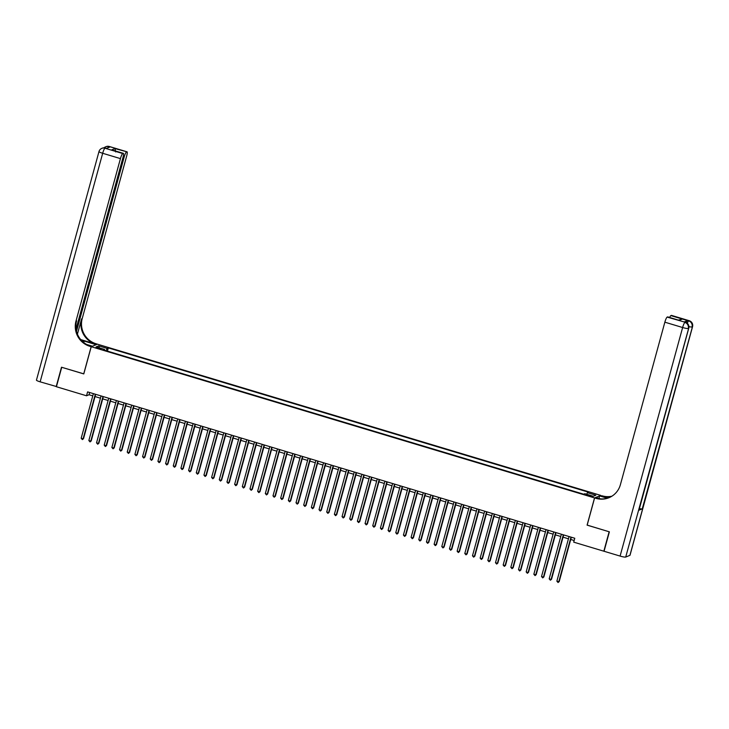 <?xml version="1.0" encoding="UTF-8"?>
<svg xmlns="http://www.w3.org/2000/svg" width="729" height="729" viewBox="0 0 729 729"><rect width="100%" height="100%" fill="white"/><g stroke="black" fill="none" stroke-linecap="round" stroke-linejoin="round"><path stroke-width="1.09" d="M97.795 348.389L100.839 348.854L95.818 347.478L97.795 348.389M600.76 495.392L97.458 344.188L91.234 346.712L594.536 497.925L600.742 495.456M587.182 525.099L609.143 531.76L603.831 551.197L573.714 542.148L574.78 538.257L87.589 391.892L86.532 395.783L89.056 394.753L92.774 395.874M590.718 495.729L586.08 494.772L589.679 496.157L592.631 496.613L590.718 495.729L590.536 496.394M104.529 350.239L104.575 349.428L103.4 349.902L583.683 494.198L584.858 493.724L593.297 496.258L595.857 495.219L587.419 492.686L588.595 492.203L108.311 347.906L107.136 348.389L106.088 350.713M104.575 349.428L96.137 346.895L98.697 345.856L107.136 348.389M91.234 346.712L83.789 373.922L61.728 367.298L56.415 386.734L86.532 395.783M587.091 525.135L594.536 497.925M95.043 396.558L100.447 398.18M102.716 398.854L108.12 400.485M110.389 401.16L115.793 402.791M118.062 403.465L123.465 405.096M125.725 405.771L131.138 407.402M133.398 408.076L138.811 409.707M141.071 410.381L146.483 412.013M148.743 412.687L154.156 414.309M156.416 414.992L161.829 416.614M164.089 417.298L169.502 418.92M171.762 419.603L177.174 421.225M179.434 421.909L184.847 423.531M187.107 424.214L192.52 425.836M194.78 426.52L200.183 428.142M202.452 428.825L207.856 430.447M210.125 431.131L215.529 432.753M217.798 433.436L223.202 435.058M225.471 435.742L230.874 437.364M233.143 438.047L238.547 439.669M240.816 440.352L246.22 441.974M248.489 442.658L253.892 444.28M256.161 444.963L261.565 446.585M263.825 447.26L269.238 448.891M271.498 449.565L276.911 451.196M279.171 451.871L284.583 453.502M286.843 454.176L292.256 455.807M294.516 456.482L299.929 458.113M302.189 458.787L307.602 460.418M309.861 461.093L315.274 462.715M317.534 463.398L322.947 465.02M325.207 465.703L330.62 467.325M332.88 468.009L338.292 469.631M340.552 470.314L345.956 471.936M348.225 472.62L353.629 474.242M355.898 474.925L361.302 476.547M363.571 477.231L368.974 478.853M371.243 479.536L376.647 481.158M378.916 481.842L384.32 483.464M386.589 484.147L391.992 485.769M394.261 486.453L399.665 488.075M401.934 488.758L407.338 490.38M409.598 491.064L415.011 492.686M417.27 493.36L422.683 494.991M424.943 495.665L430.356 497.296M432.616 497.971L438.029 499.602M440.289 500.276L445.701 501.907M447.961 502.582L453.374 504.213M455.634 504.887L461.047 506.518M463.307 507.193L468.72 508.824M470.98 509.498L476.392 511.12M478.652 511.804L484.065 513.426M486.325 514.109L491.729 515.731M493.998 516.414L499.401 518.037M501.67 518.72L507.074 520.342M509.343 521.025L514.747 522.647M517.016 523.331L522.42 524.953M524.689 525.636L530.092 527.258M532.361 527.942L537.765 529.564M540.034 530.247L545.438 531.869M547.707 532.553L553.111 534.175M555.37 534.858L560.783 536.48M563.043 537.164L568.456 538.786M570.716 539.469L574.17 540.499M89.667 392.512L89.056 394.753M586.699 494.271L587.419 492.686M107.436 351.114L108.311 347.906M98.697 345.856L99.426 347.879M570.989 537.118L558.788 581.724L556.865 581.15L569.067 536.544M571.336 537.227L559.207 581.56L558.059 582.517L556.865 581.15M559.207 581.56L558.059 582.517M686.29 322.601A4.884 0.857 -73.3 0 1 687.547 320.56L684.176 321.926A4.884 0.857 -73.3 0 1 684.303 321.917L685.46 322.264A4.884 0.857 106.7 0 0 685.333 322.273L684.176 321.926M609.38 531.833L587.164 525.153L594.609 497.943L595.912 498.335A20.348 19.829 -112.1 0 0 608.879 497.752A20.348 19.829 -112.1 0 0 620.406 484.667L664.857 322.182A4.884 0.857 -73.3 0 1 667.144 317.106L685.333 322.273A4.884 4.757 -112.1 0 1 688.659 328.323L625.71 557.056A4.884 0.674 -164.7 0 1 620.097 556.081L604.059 551.261L609.38 531.833M594.609 497.943L595.83 497.451L600.505 498.855M608.068 498.016L601.534 496.057A20.348 19.829 -112.1 0 0 611.604 496.385M607.339 498.235L599.621 495.911L602.145 495.811A20.348 19.829 -112.1 0 0 611.886 496.212M678.426 320.095L682.371 319.056L679.155 320.359L667.144 317.106M667.646 316.905A4.884 0.857 -73.3 0 1 667.773 316.896L679.155 320.359M629.92 555.343L692.441 326.783A4.884 0.674 15.3 0 0 692.55 326.683L630.02 555.252A4.884 0.674 -164.7 0 1 629.92 555.343L625.71 557.056M638.886 510.236L688.659 328.323A4.884 0.674 15.3 0 0 688.759 328.223L638.996 510.145A4.884 0.674 -164.7 0 1 638.886 510.236L642.258 508.869A4.884 0.674 -164.7 0 1 639.415 508.605M598.937 498.381L599.621 495.911M669.678 317.47A4.884 0.857 -73.3 0 1 670.862 315.602L682.371 319.056M687.547 320.56L670.862 315.602M671.354 315.402A4.884 0.857 -73.3 0 1 671.482 315.384L689.242 320.724A4.884 0.857 106.7 0 0 689.115 320.733A4.884 4.757 -112.1 0 1 692.441 326.783L642.258 508.869M595.912 498.335L596.522 498.089A20.348 19.829 -112.1 0 0 609.18 497.625M56.461 386.552L40.15 381.841L102.68 153.281A4.884 0.674 15.3 0 1 98.98 151.577A4.884 4.884 0 0 1 101.85 148.342A4.884 4.757 67.9 0 1 104.967 148.206L122.727 153.546A4.884 0.857 106.7 0 0 120.44 158.612L102.68 153.281A4.884 0.857 -73.3 0 1 104.967 148.206L106.534 148.379L109.906 147.012L109.177 146.502A4.884 0.857 -73.3 0 1 109.304 146.483L127.065 151.823A4.884 0.857 106.7 0 0 126.937 151.832L109.177 146.502A4.884 4.757 -112.1 0 0 106.06 146.638A4.884 4.884 0 0 1 109.304 146.483M56.188 386.662L61.5 367.225L83.808 373.859M96.146 344.717L84.154 341.054A9.158 1.258 15.3 0 0 81.293 340.261M96.164 344.653L97.385 344.161L96.082 343.769A20.348 19.829 67.9 0 1 82.213 318.573L126.664 156.088A4.884 0.857 106.7 0 0 127.065 151.823M80.7 339.577L95.472 344.015A20.348 19.829 67.9 0 1 81.612 318.819L77.42 334.128M83.717 373.904L91.152 346.694L89.849 346.302A20.348 19.829 67.9 0 1 75.989 321.097L120.44 158.612M91.152 346.694L92.373 346.193L86.687 344.489M76.062 329.025L122.955 157.592A4.884 0.857 106.7 0 0 123.347 153.327L111.71 149.882L114.927 148.579L126.937 151.832M126.436 152.033A4.884 0.857 106.7 0 0 124.149 157.109L123.155 156.808M76.499 331.303L124.149 157.109M40.15 381.841A4.884 0.674 -164.7 0 1 36.45 380.146L98.98 151.577M123.347 153.327A4.884 0.857 106.7 0 0 123.219 153.336L111.71 149.882M122.727 153.546L123.219 153.336M89.849 346.302L90.46 346.056A20.348 19.829 67.9 0 1 76.591 320.851L75.989 321.097M114.927 148.579L115.72 151.96M563.317 534.813L551.115 579.418L549.192 578.844L561.394 534.239M563.663 534.922L551.534 579.254L550.386 580.211L549.192 578.844M551.534 579.254L550.386 580.211M555.644 532.516L543.442 577.113L541.519 576.539L553.721 531.933M555.99 532.617L543.861 576.949L542.713 577.906L541.519 576.539M543.861 576.949L542.713 577.906M547.971 530.211L535.769 574.816L533.847 574.233L546.048 529.628M548.317 530.311L536.189 574.643L535.04 575.6L533.847 574.233M536.189 574.643L535.04 575.6M540.298 527.905L528.097 572.511L526.174 571.928L538.376 527.322M540.645 528.006L528.516 572.338L527.368 573.295L526.174 571.928M528.516 572.338L527.368 573.295M532.626 525.6L520.424 570.206L518.501 569.622L530.703 525.017M532.972 525.7L520.843 570.032L519.695 570.989L518.501 569.622M520.843 570.032L519.695 570.989M524.953 523.294L512.751 567.9L510.829 567.317L523.03 522.711M525.299 523.395L513.17 567.727L512.022 568.684L510.829 567.317M513.17 567.727L512.022 568.684M517.28 520.989L505.079 565.595L503.156 565.011L515.367 520.415M517.626 521.089L505.498 565.422L504.35 566.378L503.156 565.011M505.498 565.422L504.35 566.378M509.607 518.684L497.406 563.289L495.483 562.715L507.694 518.109M509.954 518.784L497.825 563.116L496.677 564.073L495.483 562.715M497.825 563.116L496.677 564.073M501.935 516.378L489.733 560.984L487.819 560.41L500.021 515.804M502.281 516.478L490.152 560.811L489.004 561.767L487.819 560.41M490.152 560.811L489.004 561.767M494.262 514.073L482.06 558.678L480.147 558.104L492.348 513.498M494.608 514.173L482.48 558.505L481.331 559.462L480.147 558.104M482.48 558.505L481.331 559.462M486.589 511.767L474.388 556.373L472.474 555.799L484.676 511.193M486.936 511.867L474.807 556.2L473.659 557.156L472.474 555.799M474.807 556.2L473.659 557.156M478.917 509.462L466.715 554.067L464.801 553.493L477.003 508.888M479.263 509.562L467.134 553.894L465.995 554.851L464.801 553.493M467.134 553.894L465.995 554.851M471.244 507.156L459.042 551.762L457.129 551.188L469.33 506.582M471.59 507.256L459.461 551.589L458.322 552.546L457.129 551.188M459.461 551.589L458.322 552.546M463.571 504.851L451.369 549.456L449.456 548.882L461.657 504.277M463.917 504.951L451.789 549.283L450.65 550.24L449.456 548.882M451.789 549.283L450.65 550.24M455.898 502.545L443.697 547.151L441.783 546.577L453.985 501.971M456.245 502.655L444.116 546.978L442.977 547.935L441.783 546.577M444.116 546.978L442.977 547.935M448.226 500.24L436.024 544.845L434.11 544.271L446.312 499.666M448.572 500.349L436.452 544.672L435.304 545.629L434.11 544.271M436.452 544.672L435.304 545.629M440.562 497.934L428.351 542.54L426.438 541.966L438.639 497.36M440.899 498.044L428.78 542.367L427.631 543.333L426.438 541.966M428.78 542.367L427.631 543.333M432.889 495.629L420.679 540.235L418.765 539.66L430.967 495.055M433.236 495.738L421.107 540.071L419.959 541.027L418.765 539.66M421.107 540.071L419.959 541.027M425.217 493.323L413.015 537.929L411.092 537.355L423.294 492.749M425.563 493.433L413.434 537.765L412.286 538.722L411.092 537.355M413.434 537.765L412.286 538.722M417.544 491.018L405.342 535.624L403.419 535.05L415.621 490.444M417.89 491.127L405.761 535.46L404.613 536.416L403.419 535.05M405.761 535.46L404.613 536.416M409.871 488.712L397.669 533.318L395.747 532.744L407.948 488.138M410.217 488.822L398.089 533.154L396.941 534.111L395.747 532.744M398.089 533.154L396.941 534.111M402.198 486.407L389.997 531.013L388.074 530.439L400.276 485.833M402.545 486.516L390.416 530.849L389.268 531.806L388.074 530.439M390.416 530.849L389.268 531.806M394.526 484.111L382.324 528.716L380.401 528.133L392.603 483.527M394.872 484.211L382.743 528.543L381.595 529.5L380.401 528.133M382.743 528.543L381.595 529.5M386.853 481.805L374.651 526.411L372.729 525.828L384.93 481.222M387.199 481.905L375.071 526.238L373.922 527.195L372.729 525.828M375.071 526.238L373.922 527.195M379.18 479.5L366.979 524.105L365.056 523.522L377.257 478.917M379.527 479.6L367.398 523.932L366.25 524.889L365.056 523.522M367.398 523.932L366.25 524.889M371.508 477.194L359.306 521.8L357.383 521.217L369.594 476.611M371.854 477.295L359.725 521.627L358.577 522.584L357.383 521.217M359.725 521.627L358.577 522.584M363.835 474.889L351.633 519.495L349.71 518.911L361.921 474.306M364.181 474.989L352.052 519.321L350.904 520.278L349.71 518.911M352.052 519.321L350.904 520.278M356.162 472.583L343.96 517.189L342.047 516.615L354.248 472.009M356.508 472.684L344.38 517.016L343.231 517.973L342.047 516.615M344.38 517.016L343.231 517.973M348.489 470.278L336.288 514.884L334.374 514.309L346.576 469.704M348.836 470.378L336.707 514.71L335.559 515.667L334.374 514.309M336.707 514.71L335.559 515.667M340.817 467.972L328.615 512.578L326.701 512.004L338.903 467.398M341.163 468.073L329.034 512.405L327.886 513.362L326.701 512.004M329.034 512.405L327.886 513.362M333.144 465.667L320.942 510.273L319.029 509.699L331.23 465.093M333.49 465.767L321.361 510.1L320.222 511.056L319.029 509.699M321.361 510.1L320.222 511.056M325.471 463.362L313.27 507.967L311.356 507.393L323.558 462.787M325.817 463.462L313.689 507.794L312.55 508.751L311.356 507.393M313.689 507.794L312.55 508.751M317.798 461.056L305.597 505.662L303.683 505.088L315.885 460.482M318.145 461.156L306.016 505.489L304.877 506.445L303.683 505.088M306.016 505.489L304.877 506.445M310.126 458.751L297.924 503.356L296.01 502.782L308.212 458.177M310.472 458.851L298.352 503.183L297.204 504.14L296.01 502.782M298.352 503.183L297.204 504.14M302.462 456.445L290.251 501.051L288.338 500.477L300.539 455.871M302.799 456.545L290.68 500.878L289.531 501.834L288.338 500.477M290.68 500.878L289.531 501.834M294.789 454.14L282.579 498.745L280.665 498.171L292.867 453.566M295.127 454.249L283.007 498.572L281.859 499.529L280.665 498.171M283.007 498.572L281.859 499.529M287.117 451.834L274.906 496.44L272.992 495.866L285.194 451.26M287.463 451.944L275.334 496.267L274.186 497.224L272.992 495.866M275.334 496.267L274.186 497.224M279.444 449.529L267.242 494.134L265.32 493.56L277.521 448.955M279.79 449.638L267.661 493.961L266.513 494.927L265.32 493.56M267.661 493.961L266.513 494.927M271.771 447.223L259.57 491.829L257.647 491.255L269.848 446.649M272.117 447.333L259.989 491.665L258.841 492.622L257.647 491.255M259.989 491.665L258.841 492.622M264.098 444.918L251.897 489.524L249.974 488.949L262.176 444.344M264.445 445.027L252.316 489.359L251.168 490.316L249.974 488.949M252.316 489.359L251.168 490.316M256.426 442.612L244.224 487.218L242.301 486.644L254.503 442.038M256.772 442.722L244.643 487.054L243.495 488.011L242.301 486.644M244.643 487.054L243.495 488.011M248.753 440.307L236.551 484.913L234.629 484.338L246.83 439.733M249.099 440.416L236.971 484.749L235.822 485.705L234.629 484.338M236.971 484.749L235.822 485.705M241.08 438.001L228.879 482.607L226.956 482.033L239.158 437.427M241.427 438.111L229.298 482.443L228.15 483.4L226.956 482.033M229.298 482.443L228.15 483.4M233.408 435.705L221.206 480.311L219.283 479.728L231.494 435.122M233.754 435.805L221.625 480.138L220.477 481.094L219.283 479.728M221.625 480.138L220.477 481.094M225.735 433.4L213.533 478.005L211.61 477.422L223.821 432.816M226.081 433.5L213.952 477.832L212.804 478.789L211.61 477.422M213.952 477.832L212.804 478.789M218.062 431.094L205.86 475.7L203.938 475.117L216.148 430.511M218.408 431.194L206.28 475.527L205.131 476.484L203.938 475.117M206.28 475.527L205.131 476.484M210.389 428.789L198.188 473.394L196.274 472.811L208.476 428.205M210.736 428.889L198.607 473.221L197.459 474.178L196.274 472.811M198.607 473.221L197.459 474.178M202.717 426.483L190.515 471.089L188.601 470.506L200.803 425.9M203.063 426.583L190.934 470.916L189.786 471.873L188.601 470.506M190.934 470.916L189.786 471.873M195.044 424.178L182.842 468.783L180.929 468.209L193.13 423.604M195.39 424.278L183.261 468.61L182.122 469.567L180.929 468.209M183.261 468.61L182.122 469.567M187.371 421.872L175.17 466.478L173.256 465.904L185.458 421.298M187.718 421.973L175.589 466.305L174.45 467.262L173.256 465.904M175.589 466.305L174.45 467.262M179.698 419.567L167.497 464.173L165.583 463.598L177.785 418.993M180.045 419.667L167.916 463.999L166.777 464.956L165.583 463.598M167.916 463.999L166.777 464.956M172.026 417.261L159.824 461.867L157.911 461.293L170.112 416.687M172.372 417.362L160.243 461.694L159.104 462.651L157.911 461.293M160.243 461.694L159.104 462.651M164.353 414.956L152.151 459.562L150.238 458.988L162.439 414.382M164.699 415.056L152.58 459.388L151.432 460.345L150.238 458.988M152.58 459.388L151.432 460.345M156.689 412.65L144.479 457.256L142.565 456.682L154.767 412.076M157.027 412.751L144.907 457.083L143.759 458.04L142.565 456.682M144.907 457.083L143.759 458.04M149.017 410.345L136.806 454.951L134.892 454.377L147.094 409.771M149.363 410.445L137.234 454.778L136.086 455.734L134.892 454.377M137.234 454.778L136.086 455.734M141.344 408.04L129.142 452.645L127.22 452.071L139.421 407.465M141.69 408.14L129.562 452.472L128.413 453.429L127.22 452.071M129.562 452.472L128.413 453.429M133.671 405.734L121.47 450.34L119.547 449.766L131.749 405.16M134.018 405.843L121.889 450.167L120.741 451.123L119.547 449.766M121.889 450.167L120.741 451.123M125.999 403.429L113.797 448.034L111.874 447.46L124.076 402.855M126.345 403.538L114.216 447.861L113.068 448.818L111.874 447.46M114.216 447.861L113.068 448.818M118.326 401.123L106.124 445.729L104.201 445.155L116.403 400.549M118.672 401.232L106.543 445.556L105.395 446.522L104.201 445.155M106.543 445.556L105.395 446.522M110.653 398.818L98.451 443.423L96.529 442.849L108.73 398.244M110.999 398.927L98.871 443.259L97.722 444.216L96.529 442.849M98.871 443.259L97.722 444.216M102.98 396.512L90.779 441.118L88.856 440.544L101.058 395.938M103.327 396.622L91.198 440.954L90.05 441.911L88.856 440.544M91.198 440.954L90.05 441.911M95.308 394.207L83.106 438.812L81.183 438.238L93.385 393.633M95.654 394.316L83.525 438.648L82.377 439.605L81.183 438.238M83.525 438.648L82.377 439.605M588.841 495.902L589.032 495.228M601.534 496.057L602.145 495.811M620.097 556.081L682.626 327.521L664.857 322.182M682.626 327.521A4.884 0.674 15.3 0 0 688.24 328.487A4.884 4.757 67.9 0 0 684.905 322.446A4.884 0.857 106.7 0 0 682.626 327.521M688.923 326.638A4.884 0.674 15.3 0 0 692.021 326.957A4.884 4.757 67.9 0 0 688.695 320.906A4.884 0.857 106.7 0 0 687.301 323.293M95.472 344.015L96.082 343.769M81.612 318.819L82.213 318.573M107.901 147.823A4.884 0.857 -73.3 0 1 108.749 146.666A4.884 4.757 67.9 0 0 105.641 146.811A4.884 4.884 0 0 0 104.092 147.814M105.514 148.023A4.884 4.884 0 0 0 102.27 148.178A4.884 4.757 -112.1 0 1 105.386 148.033A4.884 0.857 -73.3 0 1 105.514 148.023L106.607 148.352M83.744 342.548L84.154 341.054M688.759 328.223A4.884 4.884 0 0 0 685.46 322.264M692.55 326.683A4.884 4.884 0 0 0 689.242 320.724"/></g></svg>

